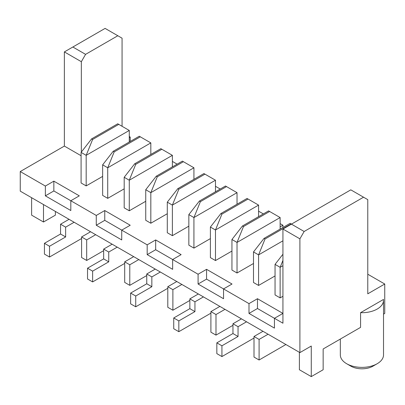 <?xml version="1.0" encoding="UTF-8"?>
<svg xmlns="http://www.w3.org/2000/svg" width="405" height="405" viewBox="0 0 405 405"><rect width="100%" height="100%" fill="white"/><g stroke="black" fill="none" stroke-linecap="round" stroke-linejoin="round"><path stroke-width="0.61" d="M299.396 352.309L299.396 369.75L311.273 376.604L311.273 346.037L299.902 352.603L20.25 191.145L20.25 171.553L64.37 146.078L64.37 51.906L72.854 47.01L85.582 54.356L117.825 35.741L105.097 28.396L72.854 47.01M117.825 35.741L122.067 38.191L122.067 126.289M43.497 204.565L43.497 222.006L31.62 215.151L31.62 197.711M64.37 51.906L81.339 61.707L85.582 54.356M81.339 152.072L81.339 61.707M129.276 136.525L130.213 137.067L129.276 137.604M130.213 141.472L130.213 137.067M172.378 161.413L177.132 164.157M215.48 186.295L220.234 189.039M258.582 211.182L263.336 213.921M280.133 223.621L282.933 225.241L280.133 226.856M282.933 227.494L282.933 225.241M367.781 274.225L384.75 284.021L367.781 293.817L367.781 199.65L350.811 189.849L291.418 224.142L304.145 231.488L363.538 197.2M383.525 314.123L384.75 313.414L384.75 284.021M43.497 222.006L55.379 215.151L55.379 211.425M64.37 146.078L81.086 155.728M299.902 352.603L299.902 238.839L282.933 229.038L282.933 323.21L274.448 318.31L282.933 313.414L257.479 298.718L248.994 303.618L223.54 288.922L232.024 284.021L206.57 269.325L198.085 274.225L172.636 259.529L181.121 254.629L155.667 239.937L147.182 244.833L121.728 230.136L130.213 225.241L104.758 210.544L96.274 215.445L70.819 200.748L79.304 195.848L53.85 181.151L45.365 186.052L20.25 171.553M231.944 251.054L215.48 260.557L215.48 229.989L258.582 205.107L258.582 216.665M220.912 213.531L221.93 214.118L248.062 199.032L247.045 198.445L220.912 213.531L210.392 227.053L210.392 257.62L215.48 260.557M199.361 201.088L200.379 201.675L226.511 186.589L225.494 186.001L199.361 201.088L188.841 214.609L188.841 245.177L193.929 248.118L193.929 217.551L237.031 192.664L237.031 204.226M210.392 238.611L193.929 248.118M264.014 238.418L265.032 239.006L291.165 223.914L290.147 223.327L264.014 238.418L253.495 251.935L253.495 282.503L258.582 285.444L258.582 254.877L282.933 240.818M275.046 275.942L258.582 285.444M253.495 263.498L237.031 273L237.031 242.433L280.133 217.551L280.133 229.108M242.463 225.975L243.481 226.562L269.614 211.476L268.596 210.889L242.463 225.975L231.944 239.492L231.944 270.059L237.031 273M113.157 151.318L114.175 151.905L140.307 136.819L139.29 136.232L113.157 151.318L102.637 164.84L102.637 195.407L107.725 198.349L107.725 167.781L150.827 142.894L150.827 154.457M124.188 188.841L107.725 198.349M145.739 201.285L129.276 210.787L129.276 180.22L172.378 155.338L172.378 166.895M134.708 163.762L135.726 164.349L161.858 149.263L160.841 148.675L134.708 163.762L124.188 177.284L124.188 207.851L129.276 210.787M188.841 226.172L172.378 235.675L172.378 205.107L215.48 180.22L215.48 191.783M177.81 188.649L178.828 189.236L204.96 174.145L203.943 173.558L177.81 188.649L167.29 202.166L167.29 232.733L172.378 235.675M167.29 213.729L150.827 223.231L150.827 192.664L193.929 167.781L193.929 179.339M156.259 176.205L157.277 176.793L183.409 161.706L182.392 161.119L156.259 176.205L145.739 189.722L145.739 220.29L150.827 223.231M282.933 254.239L275.046 264.379L275.046 294.946L280.133 297.888L280.133 267.315L282.933 265.7M282.933 296.268L280.133 297.888M91.606 138.88L92.624 139.467L118.756 124.376L117.739 123.788L91.606 138.88L81.086 152.396L81.086 182.964L86.174 185.905L86.174 155.338L129.276 130.451L129.276 142.013M102.637 176.403L86.174 185.905M257.479 308.514L248.994 313.414L274.448 328.111L274.448 318.31L257.479 308.514L257.479 298.718M248.994 313.414L248.994 303.618M206.57 279.126L198.085 284.021L223.54 298.718L223.54 288.922L206.57 279.126L206.57 269.325M198.085 284.021L198.085 274.225M155.667 249.733L147.182 254.629L172.636 269.325L172.636 259.529L155.667 249.733L155.667 239.937M147.182 254.629L147.182 244.833M104.758 220.34L96.274 225.241L121.728 239.937L121.728 230.136L104.758 220.34L104.758 210.544M96.274 225.241L96.274 215.445M53.85 190.947L45.365 195.848L70.819 210.544L70.819 200.748L53.85 190.947L53.85 181.151M45.365 195.848L45.365 186.052M299.902 238.839L304.145 231.488M311.273 376.604L323.149 369.75L323.149 348.978L360.566 327.377L360.566 312.68A21.597 12.469 0 0 0 383.525 300.237A21.597 12.469 0 0 0 383.479 299.452L360.566 312.68M340.327 339.061L340.327 354.907A21.597 12.469 0 0 0 346.655 363.72A21.597 12.469 0 0 0 377.197 363.72A21.597 12.469 0 0 0 383.525 354.907L383.525 300.237M350.897 366.171L346.655 363.72L350.897 366.171A15.598 9.006 0 0 0 372.954 366.171L377.197 363.72M74.125 222.254L65.64 227.149L60.553 224.213L60.553 234.009L44.434 243.314L44.434 254.092L49.521 257.033L81.592 238.515M69.037 219.313L60.553 224.213M90.588 231.756L81.592 236.945L86.685 239.887L95.676 234.692M262.997 331.295L254.001 336.484L259.094 339.425L268.085 334.231M117.227 247.136L108.743 252.037L103.655 249.095L103.655 258.891L87.536 268.201L87.536 278.979L92.624 281.915L124.694 263.402M112.139 244.195L103.655 249.095M246.534 321.793L238.049 326.688L232.961 323.752L232.961 333.548L216.837 342.853L216.837 353.631L221.93 356.572L254.001 338.053M241.446 318.851L232.961 323.752M133.69 256.638L124.694 261.833L129.787 264.769L138.778 259.58M219.895 306.408L210.899 311.602L215.992 314.538L224.983 309.349M160.329 272.023L151.845 276.919L146.757 273.983L146.757 283.778L130.633 293.083L130.633 303.861L135.726 306.803L167.797 288.284M155.242 269.082L146.757 273.983M203.431 296.906L194.947 301.806L189.859 298.865L189.859 308.661L173.735 317.971L173.735 328.749L178.828 331.685L210.899 313.171M198.344 293.964L189.859 298.865M176.793 281.526L167.797 286.715L172.889 289.656L181.88 284.462M210.392 227.053L215.48 229.989L221.93 214.118M188.841 214.609L193.929 217.551L200.379 201.675M253.495 251.935L258.582 254.877L265.032 239.006M231.944 239.492L237.031 242.433L243.481 226.562M102.637 164.84L107.725 167.781L114.175 151.905M124.188 177.284L129.276 180.22L135.726 164.349M167.29 202.166L172.378 205.107L178.828 189.236M145.739 189.722L150.827 192.664L157.277 176.793M275.046 264.379L280.133 267.315L282.933 260.425M81.086 152.396L86.174 155.338L92.624 139.467M282.933 229.038L291.418 224.142M65.64 227.149L65.64 236.945L60.553 234.009M44.434 243.314L49.521 246.255L65.64 236.945M49.521 246.255L49.521 257.033M81.592 236.945L81.592 257.519L86.685 260.461L103.655 250.665M86.685 239.887L86.685 260.461M108.743 252.037L108.743 261.833L103.655 258.891M87.536 268.201L92.624 271.137L108.743 261.833M92.624 271.137L92.624 281.915M124.694 261.833L124.694 282.406L129.787 285.348L146.757 275.547M129.787 264.769L129.787 285.348M151.845 276.919L151.845 286.715L146.757 283.778M130.633 293.083L135.726 296.025L151.845 286.715M135.726 296.025L135.726 306.803M167.797 286.715L167.797 307.289L172.889 310.23L189.859 300.434M172.889 289.656L172.889 310.23M194.947 301.806L194.947 311.602L189.859 308.661M173.735 317.971L178.828 320.907L194.947 311.602M178.828 320.907L178.828 331.685M210.899 311.602L210.899 332.176L215.992 335.117L232.961 325.316M215.992 314.538L215.992 335.117M238.049 326.688L238.049 336.484L232.961 333.548M216.837 342.853L221.93 345.794L238.049 336.484M221.93 345.794L221.93 356.572M254.001 336.484L254.001 357.058L259.094 359.999L285.905 344.518M259.094 339.425L259.094 359.999M248.062 199.032L258.582 205.107M226.511 186.589L237.031 192.664M291.165 223.914L291.489 224.102M269.614 211.476L280.133 217.551M140.307 136.819L150.827 142.894M161.858 149.263L172.378 155.338M204.96 174.145L215.48 180.22M183.409 161.706L193.929 167.781M118.756 124.376L129.276 130.451"/></g></svg>
